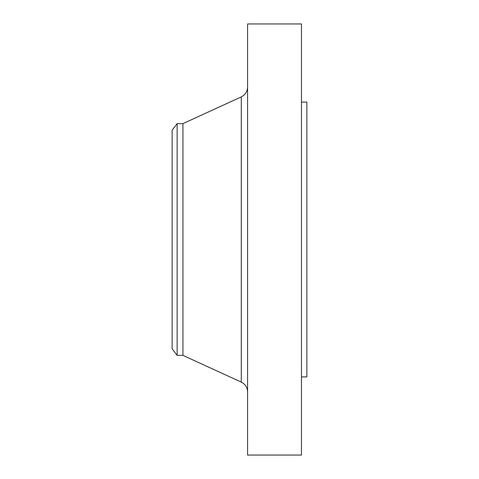 <?xml version="1.0" encoding="UTF-8"?>
<svg xmlns="http://www.w3.org/2000/svg" width="479" height="479" viewBox="0 0 479 479"><rect width="100%" height="100%" fill="white"/><g stroke="black" fill="none" stroke-linecap="round" stroke-linejoin="round"><path stroke-width="0.72" d="M177.146 355.358L177.146 123.642L172.141 130.162L172.141 348.838L177.146 355.358L182.918 355.358L241.296 382.116L241.296 96.884C245.302 94.842 247.398 91.579 247.583 87.088M177.146 123.642L182.918 123.642L182.918 355.358M247.583 239.5L247.583 455.05L301.471 455.05L301.471 23.95L247.583 23.95L247.583 239.5M301.471 102.087L306.859 102.087L306.859 376.913L301.471 376.913M182.918 123.642L241.296 96.884M241.296 382.116C245.302 384.158 247.398 387.421 247.583 391.912"/></g></svg>
